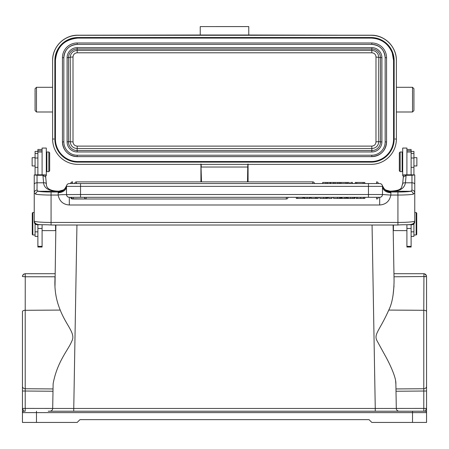 <?xml version="1.0" encoding="UTF-8"?>
<svg xmlns="http://www.w3.org/2000/svg" width="449" height="449" viewBox="0 0 449 449"><rect width="100%" height="100%" fill="white"/><g stroke="black" fill="none" stroke-linecap="round" stroke-linejoin="round"><path stroke-width="0.67" d="M398.454 411.138L397.859 410.919A2.806 2.806 0 0 0 399.11 411.217L49.89 411.217A2.806 2.806 0 0 0 52.696 408.455L73.737 408.455L52.696 408.455L53.128 383.816C57.085 361.698 68.467 349.659 71.644 341.481C76.212 333.629 66.643 326.316 60.228 310.079C56.333 300.622 54.565 290.8 54.93 280.603L54.991 276.78L25.217 276.78L25.228 274.799M54.997 285.979L55.895 225.011M396.304 408.455A2.806 2.806 0 0 0 399.11 411.217A2.806 2.806 0 0 1 396.304 408.455L375.263 408.455L396.304 408.455L395.872 383.816C396.259 376.902 388.424 361.26 384.956 355.243L376.868 340.477C373.72 334.028 379.663 330.531 388.772 310.079C392.123 303.53 393.885 293.708 394.07 280.603L393.105 225.011L393.436 230.634L393.436 225.011M400.761 411.217L425.147 411.217L412.524 411.217L412.519 412.62L426.55 412.62L426.55 422.442L426.55 276.517L394.009 276.78L394.07 280.603M393.195 230.365L393.105 225.011M394.003 285.979L393.027 295.459M395.631 381.049L395.878 384.047M395.967 389.092L395.973 389.575M395.99 390.355L396.024 392.443L395.99 390.355M396.461 409.331A2.806 2.806 0 0 0 396.663 409.78L396.461 409.331M397.354 410.594A2.806 2.806 0 0 0 397.73 410.852L397.354 410.594M72.104 411.217L50.765 411.217M412.524 411.217L49.89 411.217A2.806 2.806 0 0 0 52.696 408.455M60.228 310.079L25.217 310.298L25.217 388.739A2.806 2.296 180 0 1 22.45 386.443L22.45 391.028L25.217 391.028L25.217 408.41L52.696 408.433L25.217 408.41L25.178 411.217L23.853 411.217A1.403 1.403 0 0 0 22.45 412.62L22.45 422.442L22.45 412.62A1.403 1.403 0 0 1 23.853 411.217L22.45 408.41L22.45 412.62L22.45 311.567A2.806 1.268 0 0 1 25.217 310.298L25.256 273.71L23.786 274.12L22.708 275.344M50.546 411.138L51.141 410.919L50.546 411.138A2.806 2.806 0 0 0 51.141 410.919A2.806 2.806 0 0 1 50.546 411.138M51.27 410.852L51.646 410.594L51.27 410.852A2.806 2.806 0 0 0 51.646 410.594A2.806 2.806 0 0 1 51.27 410.852M52.337 409.78L52.539 409.331L52.337 409.78A2.806 2.806 0 0 0 52.539 409.331A2.806 2.806 0 0 1 52.337 409.78M22.45 384.417L22.45 311.567M22.501 275.972L23.477 274.345L25.256 273.71L55.047 273.71M22.45 276.517L25.217 276.78M52.993 391.242L25.217 391.028L25.217 388.739L53.038 388.941L53.027 389.569M417.43 411.217L425.147 411.217A1.403 1.403 0 0 1 426.55 412.62L426.55 408.41L425.147 411.217M395.973 389.58L395.962 388.941L423.783 388.739L423.783 310.298L388.772 310.079M426.55 292.653L426.55 338.254M22.45 422.442L36.481 422.442L36.481 412.62L22.45 412.62A1.403 1.403 0 0 1 23.853 411.217M426.55 422.442L371.828 422.442L369.022 419.635L79.978 419.635L77.172 422.442L36.481 422.442M426.55 391.028L423.783 391.028L423.789 389.552M425.007 276.752L425.315 276.736M426.55 311.567A2.806 1.268 0 0 0 423.783 310.298L423.94 273.716M424.58 273.834L426.398 275.602M393.953 273.71L423.744 273.71L425.214 274.12L426.022 274.872L426.55 276.517M348.991 411.217L100.009 411.217L348.991 411.217M393.436 230.606L406.906 230.634M406.906 224.736L406.906 247.034L411.116 247.034L411.116 224.73M403.258 175.57L402.697 175.57L402.697 148.069L406.906 148.069L406.906 174.818L411.116 174.818L411.116 149.472L406.906 149.472M413.922 174.863L413.922 151.403L411.116 151.403M411.116 236.387L413.922 236.387L413.922 223.916M406.906 152.015L411.116 152.015M411.116 174.807L414.764 174.942L411.958 175.278L406.064 175.278L403.258 174.942L406.906 174.807M403.258 174.942L403.258 177.748A2.806 1.779 180 0 1 406.064 175.969L405.419 182.794C404.392 188.732 399.301 191.538 390.142 191.212L385.792 190.067M411.958 175.278L411.958 190.157L410.689 191.296A2.806 2.542 79.2 0 1 413.237 194.198L414.764 192.784L414.764 174.942M411.958 190.157A2.806 2.627 0 0 1 414.764 192.784L414.764 220.981A16.838 1.465 180 0 1 397.926 222.451L397.926 192.015L390.568 192.015L390.911 192.7A8.419 6.331 0 0 1 382.492 186.369L382.492 186.29M414.764 221.879C414.584 223.624 413.652 224.573 411.958 224.73L411.958 224.079M406.951 224.73L411.958 224.73M58.954 191.212L63.208 190.067M382.486 194.664L382.492 186.369A2.806 2.806 0 0 0 379.686 183.562L69.314 183.562A2.806 2.806 -142.7 0 0 66.626 185.555C65.24 189.276 62.551 191.263 58.572 191.504L58.432 192.015C62.462 191.83 65.184 189.719 66.592 185.684L66.626 185.555C63.926 190.937 63.494 189.444 62.854 190.281L58.572 191.504M66.508 186.284L66.508 194.501A2.806 2.806 -0 0 0 69.314 197.313L84.463 197.313A1.684 1.684 0 0 0 86.146 198.997L72.401 198.778M72.401 181.896L72.401 181.879A1.684 1.684 0 0 0 70.718 183.562L72.643 183.562L72.643 181.879A1.684 1.684 0 0 0 70.959 183.562M74.708 183.562L76.392 183.562L76.392 181.879A1.684 1.684 0 0 0 74.708 183.562M379.686 183.562A2.806 2.806 0 0 1 382.492 186.369L382.408 185.684C383.816 189.719 386.538 191.83 390.568 192.015L390.22 191.296L385.747 190.045M390.428 191.504C386.449 191.263 383.76 189.276 382.374 185.555L382.374 185.555C385.023 190.881 385.5 189.456 386.146 190.281L386.129 190.269M397.926 192.015A14.031 1.224 180 0 0 410.689 191.296L390.046 191.212M402.691 184.264C402.585 183.203 403.494 182.715 405.419 182.794L411.958 182.794A2.806 1.527 0 0 1 414.764 184.326M368.461 183.562L368.461 197.313L379.686 197.313A2.806 2.806 -127.2 0 0 382.492 194.507L390.832 195.096L390.911 192.7M381.65 196.51L382.267 195.612M376.599 197.313L376.599 198.997A1.684 1.684 0 0 0 378.283 197.313L354.384 197.313M286.344 197.313L86.146 197.313L86.146 198.997L286.344 198.997A1.684 1.684 0 0 0 288.028 197.313L286.344 197.313L286.344 198.997A1.684 1.684 0 0 0 288.028 197.313L304.304 197.313M310.332 197.313L303.844 197.313L303.844 198.436L310.332 198.436L310.332 197.313L341.981 197.313L341.981 198.436L344.854 198.436L344.854 197.313L341.981 197.313M344.854 198.436L346.078 198.436L346.078 197.313L354.592 197.313L354.592 198.436L354.014 198.436L354.014 197.313M368.461 197.313L80.539 197.313L80.539 194.507L65.975 194.608C66.345 194.602 59.577 194.613 58.089 195.051L58.168 195.096C59.431 201.236 63.146 204.531 69.314 204.997L379.686 204.997L379.686 197.313M346.078 197.313L344.854 197.313M86.146 197.313L84.463 197.313M73.232 197.313L71.548 197.313A1.684 1.684 0 0 0 73.232 198.997L73.232 197.313M390.832 195.096C389.569 201.236 385.854 204.531 379.686 204.997M46.309 184.264C46.399 183.192 45.489 182.704 43.581 182.794L37.043 182.794L37.043 190.157L38.311 191.296A2.806 2.542 -79.2 0 0 35.763 194.198L34.236 192.784L34.236 221.879C34.41 223.624 35.348 224.573 37.043 224.73L37.043 224.079M51.074 192.015L51.074 195.051L58.089 195.051L58.432 192.015L51.074 192.015A14.031 1.224 180 0 1 38.311 191.296L58.858 191.212C49.166 191.235 44.075 188.428 43.581 182.794L42.936 175.278L45.742 174.942L45.742 177.748A2.806 1.779 180 0 0 42.936 175.969M58.089 192.7A8.419 6.331 180 0 0 66.508 186.369A2.806 2.806 0 0 1 69.314 183.562A2.806 2.806 0 0 0 66.508 186.369L66.626 185.555M66.727 195.596L67.35 196.505M68.265 197.105L69.017 197.296M37.884 174.807L34.236 174.942L34.236 192.784A2.806 2.627 180 0 1 37.043 190.157M42.049 224.73L37.043 224.73M34.236 174.942L37.043 175.278L37.043 182.794A2.806 1.527 180 0 0 34.236 184.326M42.936 175.278L37.043 175.278M42.094 174.807L45.742 174.942M45.742 175.57L46.303 175.57L46.303 148.069L42.094 148.069L42.094 174.818L37.884 174.818L37.884 149.472L42.094 149.472M37.884 224.73L37.884 247.034L42.094 247.034L42.094 224.736M37.884 151.403L35.078 151.403L35.078 174.863M35.078 223.916L35.078 236.387L37.884 236.387M48.829 151.998L46.864 151.998L46.864 171.641L48.829 171.641L48.829 151.998L49.671 152.84L49.671 170.8L48.829 171.641M42.094 152.015L37.884 152.015M55.564 225.011L55.564 230.634L42.094 230.634M35.078 157.678L32.132 157.678L32.132 165.956L35.078 165.956M32.833 234.984L32.272 234.423L32.272 213.095L32.833 212.534L32.833 234.984L35.078 234.984M297.715 197.313L297.715 198.436L296.278 198.436L296.278 197.313M297.715 198.436L302.749 198.436L302.749 197.313M305.724 198.436L305.185 198.436M304.304 198.436L303.591 198.436L303.591 197.313M315.58 197.313L315.58 198.436L311.247 198.436L311.247 197.313M315.58 198.436L316.781 198.436L316.781 197.313M316.781 198.436L318.24 198.436L318.24 197.313M327.119 197.313L327.119 198.436L319.828 198.436L319.828 197.313M327.119 198.436L327.59 198.436L327.59 197.313M331.974 197.313L331.974 198.436L328.651 198.436L328.651 197.313M340.842 197.313L340.842 198.436L333.551 198.436L333.551 197.313M340.842 198.436L341.313 198.436L341.313 197.313M347.172 197.313L347.172 198.436L346.802 198.436L346.802 197.313M347.172 198.436L354.014 198.436M354.384 198.436L354.811 198.436L354.811 197.313M356.046 197.313L356.046 198.436L364.874 198.436L364.874 197.313M364.812 183.562L364.812 182.44L356.781 182.44L356.781 183.562M356.781 182.44L355.238 182.44L355.238 183.562M363.162 182.44L363.162 183.562M350.809 183.562L350.809 182.44L352.42 182.44L352.42 183.562M330.52 183.562L330.52 182.44L327.585 182.44L327.585 183.562M327.585 182.44L325.94 182.44L325.94 183.562M325.94 182.44L322.719 182.44L322.719 183.562M340.92 183.562L340.92 182.44L335.01 182.44L335.01 183.562M335.01 182.44L333.461 182.44L333.461 183.562M333.461 182.44L330.52 182.44M339.584 182.44L339.584 183.562M337.878 182.44L337.878 183.562M347.419 183.562L347.419 182.44L349.249 182.44L349.249 183.562M347.419 182.44L346.005 182.44L346.005 183.562M346.005 182.44L340.92 182.44M400.171 171.641L402.136 171.641L402.136 151.998L400.171 151.998L400.171 171.641L399.329 170.8L399.329 152.84L400.171 151.998M413.922 165.956L416.868 165.956L416.868 157.678L413.922 157.678M416.167 212.534L416.728 213.095L416.728 234.423L416.167 234.984L416.167 212.534L414.764 212.534M248.073 164.014L248.073 181.879L248.073 167.028L247.758 167.028L247.5 181.879M200.928 174.672L200.928 164.368M201.5 181.879L200.928 164.014M200.928 167.028L200.928 181.879L200.928 167.028M247.837 164.25L247.758 167.028L201.242 167.028L201.163 164.25M200.226 26.592L248.774 26.581L248.774 35.011L200.226 35.011L200.226 26.592L248.774 26.592M197.42 35.213L77.873 35.213L200.226 35.011M52.617 95.07L52.617 60.542A25.256 25.256 0 0 1 77.873 35.286L371.127 35.286L248.774 35.011M251.58 35.213L371.127 35.213C384.625 34.865 396.731 46.977 396.383 60.469A25.256 25.256 180 0 0 371.127 35.213M52.617 60.542L52.617 139.111A25.256 25.256 0 0 0 77.873 164.368L371.127 164.368A25.256 25.256 0 0 0 396.383 139.111L396.383 60.469L396.383 139.044L394.98 139.027M371.127 35.286A25.256 25.256 0 0 1 396.383 60.542M412.519 87.297L413.922 88.7L413.922 110.589L412.519 111.992L412.519 87.297L396.383 87.297M54.02 139.027L52.617 139.044L52.617 104.443M36.481 111.992L35.078 110.589L35.078 88.7L36.481 87.297L36.481 111.992L52.617 111.992M394.138 60.542L393.577 60.536L393.577 139.106L394.138 139.111L394.138 60.542A23.011 23.011 180 0 0 371.127 37.531L77.873 37.531A23.011 23.011 180 0 0 54.862 60.542L54.862 139.111A23.011 23.011 180 0 0 77.873 162.123L371.127 162.123A23.011 23.011 180 0 0 394.138 139.111M393.577 139.089A22.45 22.45 0 0 1 371.127 161.539L77.873 161.539A22.45 22.45 0 0 1 55.423 139.089L55.423 60.536L54.862 60.542M63.842 141.895L62.439 141.895A14.733 14.733 180 0 0 77.172 156.628L77.172 155.225A13.33 13.33 0 0 1 63.842 141.895L63.842 57.713A13.33 13.33 0 0 1 77.172 44.384L371.828 44.384A13.33 13.33 -0 0 1 385.158 57.713L385.158 141.895A13.33 13.33 0 0 1 371.828 155.225L77.172 155.225M371.828 155.225L371.828 156.628L77.172 156.628L371.828 156.628A14.733 14.733 180 0 0 386.561 141.895L386.561 57.713A14.733 14.733 180 0 0 371.828 42.981L77.172 42.981A14.733 14.733 180 0 0 62.439 57.713L62.439 141.895C63.23 150.763 68.141 155.674 77.172 156.628M371.828 52.797L371.828 50.395C376.088 50.821 378.406 53.15 378.793 57.382L375.987 57.001C375.723 54.419 374.337 53.016 371.828 52.797L77.172 52.797C74.657 53.027 73.271 54.436 73.007 57.017A2.806 0.37 -0.4 0 0 70.207 57.382A343.844 17.994 -90 0 1 70.207 141.57C70.633 145.841 72.951 148.176 77.172 148.563L77.172 150.561A8.677 8.677 0 0 1 68.495 141.884L68.495 57.702A8.677 8.677 0 0 1 77.172 49.02L371.828 49.02A8.677 8.677 0 0 1 380.505 57.702L380.505 141.884L378.793 141.57C378.395 145.818 376.071 148.153 371.828 148.563L371.828 150.561L77.172 150.561L77.172 151.975L371.828 151.975A10.08 10.08 180 0 0 381.908 141.906L381.908 57.713A10.08 10.08 180 0 0 371.834 47.633L77.172 47.633A10.08 10.08 180 0 0 67.092 57.708L67.092 141.901A10.08 10.08 180 0 0 77.172 151.975M381.908 57.713L378.793 57.382A343.844 17.994 90 0 0 378.793 141.57L375.976 141.895C375.751 144.46 374.371 145.863 371.828 146.116L371.828 148.563L77.172 148.563L77.172 146.116L371.828 146.116M375.976 141.895L375.987 57.001M73.007 57.017L73.007 141.884C73.271 144.466 74.657 145.874 77.172 146.116M67.092 57.713L70.207 57.382C70.605 53.139 72.929 50.81 77.172 50.395L77.172 47.633M372.058 225.011L375.263 408.455L355.232 408.455M93.768 408.455L73.759 408.455L76.942 225.011M48.228 411.217L73.737 411.217L73.737 408.455L375.263 408.455L375.263 411.183M22.45 410.526L22.45 408.41L25.217 408.41M426.55 408.41L423.783 408.41L423.822 411.217M396.007 391.242L423.783 391.028L423.783 408.41L396.304 408.433M412.519 422.442L412.519 412.62L36.481 412.62L36.481 411.217M426.55 386.443A2.806 2.296 180 0 1 423.783 388.739L423.783 391.028M411.116 153.451L413.922 153.451M411.116 231.841L413.922 231.841M406.906 150.741L411.116 150.741M406.906 228.468L411.116 228.468M406.906 246.355L411.116 246.355M406.064 175.278L406.064 175.969M413.237 194.198A16.838 1.465 180 0 1 397.926 195.051L390.911 195.051M382.492 186.369L382.408 185.678L382.492 186.369L382.408 185.678L382.492 186.369L80.539 186.369L80.539 194.507L382.492 194.507M69.314 204.997L69.314 197.313M35.763 194.198A16.838 1.465 180 0 0 51.074 195.051L51.074 222.451L397.926 222.451L397.926 225.011L51.074 225.011L51.074 222.451A16.838 1.465 180 0 1 34.236 220.981C35.275 226.167 40.893 224.135 51.074 225.011L397.926 225.011C408.107 224.135 413.725 226.167 414.764 220.981M80.539 183.562L80.539 186.369L66.508 186.369L66.592 185.678L66.508 186.369M35.078 153.451L37.884 153.451M35.078 158.009L37.884 158.009M35.078 167.337L37.884 167.337M35.078 231.841L37.884 231.841M42.094 246.355L37.884 246.355M42.094 228.468L37.884 228.468M42.094 150.741L37.884 150.741M304.725 198.436L304.725 197.313M307.122 198.436L307.122 197.313M309.451 198.436L309.451 197.313M323.735 198.436L323.735 197.313M325.766 198.436L325.766 197.313M326.737 198.436L326.737 197.313M337.457 198.436L337.457 197.313M339.489 198.436L339.489 197.313M340.46 198.436L340.46 197.313M348.121 198.436L348.121 197.313M350.776 198.436L350.776 197.313M352.695 198.436L352.695 197.313M363.589 197.313L363.589 198.436M357.309 198.436L357.309 197.313M360.687 198.436L360.687 197.313M330.161 182.44L330.161 183.562M376.599 183.562L376.599 181.879A1.684 1.684 0 0 1 378.283 183.562M312.757 183.562L312.757 181.879L76.392 181.879M411.116 167.337L413.922 167.337M411.116 158.009L413.922 158.009M77.873 35.213C64.375 34.865 52.269 46.977 52.617 60.469A25.256 25.256 0 0 1 77.873 35.213L77.873 35.286M393.577 139.106A22.45 22.45 0 0 1 371.127 161.556L371.127 162.123M371.127 161.539L77.873 161.556L77.873 162.123M77.873 161.539L77.873 161.556A22.45 22.45 0 0 1 55.423 139.106L54.862 139.111M77.873 38.086L371.127 38.086L77.873 38.086C64.235 39.417 56.754 46.898 55.423 60.536A22.45 22.45 0 0 1 77.873 38.086L77.873 37.531M371.127 38.086C381.257 38.597 388.29 43.525 392.23 52.87L393.577 60.536A22.45 22.45 0 0 0 371.127 38.086L371.127 37.531M371.828 42.981L371.828 44.384L77.172 44.384C69.073 45.175 64.634 49.615 63.842 57.713L62.439 57.713M77.172 44.384L77.172 42.981M371.828 44.384C379.927 45.175 384.366 49.615 385.158 57.713L386.561 57.713M385.158 141.895L386.561 141.895C385.685 150.847 380.774 155.758 371.828 156.628L371.828 156.628M371.828 151.975L371.828 150.561A8.677 8.677 0 0 0 380.505 141.884L381.908 141.895M73.007 141.884A2.806 0.314 -179.6 0 1 70.207 141.57L67.092 141.895M77.172 52.797L77.172 50.395L371.828 50.395L371.828 47.633M22.978 274.878L22.669 275.422M423.744 273.71L424.131 273.733M426.365 275.506L426.022 274.878M399.11 411.217L375.263 411.217M72.693 411.217L73.726 411.217M63.399 189.949L58.864 191.184C50.395 191.066 46.225 188.614 46.348 183.826L45.742 177.748M385.601 189.949L390.136 191.184C403.477 190.488 401.041 187.244 402.652 183.826L403.258 177.748M70.718 197.313A1.684 1.684 0 0 0 72.401 198.997M46.303 168.555L46.864 168.555M46.303 155.085L46.864 155.085M32.833 212.534L34.236 212.534M286.344 198.997L73.232 198.997M314.44 183.562A1.684 1.684 0 0 0 312.757 181.879A1.684 1.684 0 0 1 314.44 183.562M402.697 155.085L402.136 155.085M402.697 168.555L402.136 168.555M416.167 234.984L413.922 234.984M412.519 111.992L396.383 111.992M36.481 87.297L52.617 87.297"/></g></svg>
